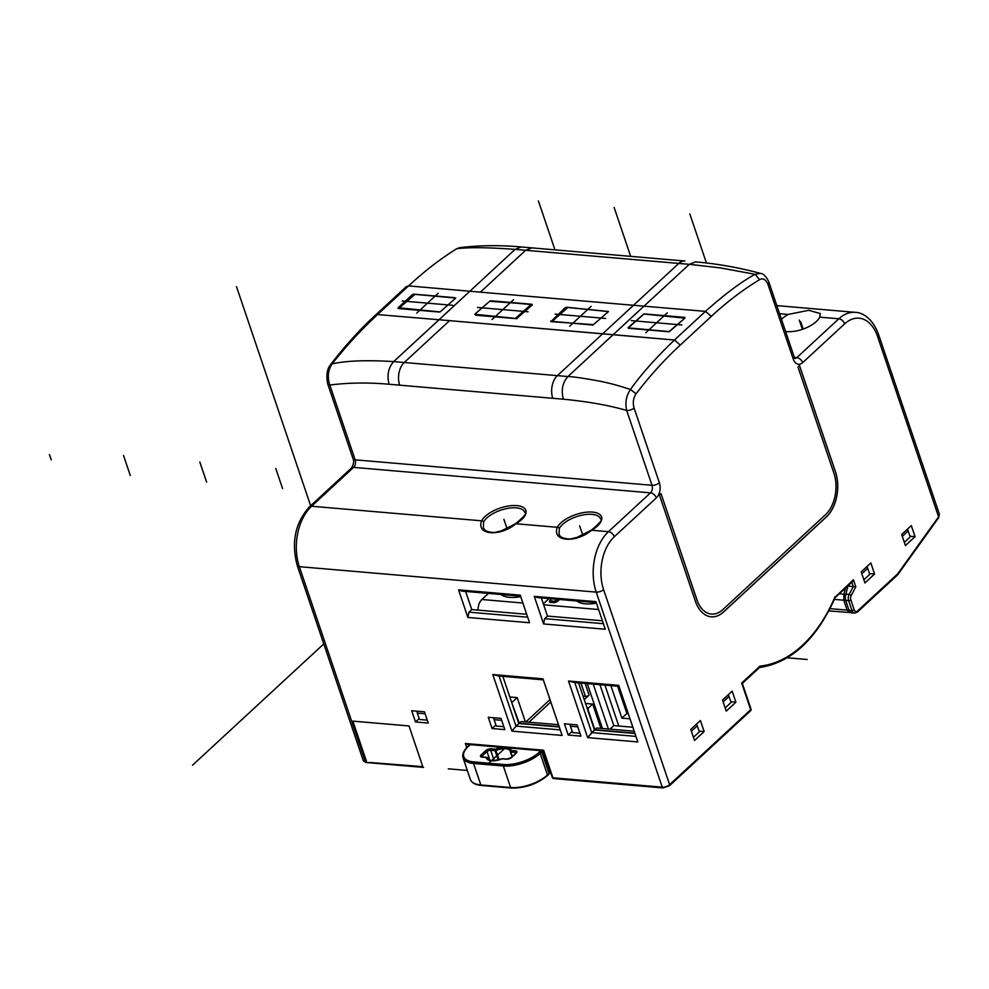 <?xml version="1.0" encoding="UTF-8"?>
<svg xmlns="http://www.w3.org/2000/svg" width="989" height="989" viewBox="0 0 989 989"><rect width="100%" height="100%" fill="white"/><g stroke="black" fill="none" stroke-linecap="round" stroke-linejoin="round"><path stroke-width="1.48" d="M399.457 307.826L440.08 311.943L455.756 298.06L414.935 294.376L399.457 307.826M474.732 314.279L515.368 318.396L531.044 304.513L490.21 300.829L474.732 314.279M608.47 311.597L567.834 307.48L552.171 321.363L592.992 325.047L608.47 311.597M369.33 762.47L422.785 766.636A1.657 1.038 -85.1 0 0 423.576 767.415L365.745 762.457L363.26 760.603A5.501 2.435 161.3 0 0 365.361 761.715A1.657 1.038 94.9 0 0 365.559 762.099L366.227 762.21L365.559 762.099A1.657 1.038 94.9 0 1 365.361 761.715L365.361 761.715A5.501 2.435 161.3 0 1 363.26 760.603L297.244 565.56C291.1 542.405 295.155 522.847 309.433 506.875A5.501 3.511 -132.7 0 1 311.584 506.232A5.501 3.511 -132.7 0 0 309.433 506.875L351.454 468.032C353.654 464.36 354.173 461.257 353.036 458.723L327.718 383.917C326.036 375.511 326.988 369.095 330.549 364.669L332.094 363.903L330.549 364.669C326.988 369.095 326.036 375.511 327.718 383.917L353.036 458.723A5.501 2.435 161.3 0 0 355.138 459.836A5.501 3.474 94.9 0 1 353.605 467.389A5.501 3.511 -132.7 0 0 351.454 468.032A5.501 3.511 -132.7 0 1 353.605 467.389L311.584 506.232A44.023 27.791 -85.1 0 0 299.346 566.672A5.501 2.435 161.3 0 1 297.244 565.56A5.501 2.435 161.3 0 0 299.346 566.672L365.361 761.715L299.346 566.672L596.219 592.127L662.247 787.17A5.501 2.435 161.3 0 0 669.615 784.66A5.501 2.435 161.3 0 1 662.247 787.17A1.657 1.038 -85.1 0 0 663.038 787.949L669.454 785.761L663.038 787.949A1.657 1.038 -85.1 0 0 663.656 787.714A1.657 1.038 -85.1 0 1 663.038 787.949A1.657 1.038 -85.1 0 1 662.247 787.17L552.938 777.799A1.657 1.038 94.9 0 0 553.729 778.578A1.657 1.038 94.9 0 1 552.938 777.799A1.657 0.729 161.3 0 1 552.307 777.465A1.657 0.729 161.3 0 0 552.938 777.799L543.591 750.206L465.337 743.493L466.759 747.684L465.337 743.493L543.591 750.206L552.938 777.799L662.247 787.17L596.219 592.127A44.023 27.791 94.9 0 1 608.458 531.686A44.023 27.791 94.9 0 0 596.219 592.127A5.501 2.435 161.3 0 0 603.587 589.617L669.615 784.66A1.657 1.051 -132.7 0 1 669.454 785.761L750.552 710.807L669.454 785.761A1.657 1.051 -132.7 0 1 668.811 785.946A1.657 1.051 -132.7 0 0 669.615 784.66L750.7 709.706L741.676 683.053L750.7 709.706A1.657 1.051 47.3 0 1 750.552 710.807A1.657 1.657 0 0 0 750.997 709.076A1.657 0.729 161.3 0 1 750.7 709.706A1.657 1.051 47.3 0 1 750.552 710.807A1.657 1.657 0 0 0 750.997 709.076A1.657 0.729 161.3 0 1 750.7 709.706L669.615 784.66L603.587 589.617A5.501 2.435 161.3 0 1 596.219 592.127L299.346 566.672A44.023 27.791 -85.1 0 1 311.584 506.232L481.631 520.82A1.657 1.348 26.9 0 1 483.621 522.019A22.018 9.717 161.3 0 1 486.897 517.915A22.018 9.717 161.3 0 1 508.964 508.173A22.018 9.717 161.3 0 1 524.763 512.314C527.322 512.772 524.244 516.579 515.553 523.725L501.238 530.92L494.512 532.539C487.429 532.243 483.695 530.438 483.3 527.137L483.621 522.019A22.018 9.717 161.3 0 1 486.897 517.915A22.018 9.717 161.3 0 1 508.964 508.173A22.018 9.717 161.3 0 1 524.763 512.314C527.322 512.772 524.244 516.579 515.553 523.725A1.657 0.618 -120.3 0 1 515.912 523.75L557.339 527.31L515.912 523.75A1.657 0.618 -120.3 0 0 515.553 523.725L501.238 530.92L494.512 532.539C487.429 532.243 483.695 530.438 483.3 527.137L483.621 522.019A1.657 1.348 26.9 0 0 481.631 520.82A23.662 10.446 161.3 0 1 516.827 505.602A23.662 10.446 161.3 0 1 515.912 523.75C499.878 537.138 475.82 535.086 481.631 520.82A23.662 10.446 161.3 0 1 516.827 505.602A23.662 10.446 161.3 0 1 515.912 523.75C499.878 537.138 475.82 535.086 481.631 520.82L311.584 506.232L353.605 467.389L650.49 492.843L608.458 531.686L591.62 530.24A1.657 0.618 -120.3 0 0 591.261 530.228A1.657 0.618 -120.3 0 1 591.62 530.24C575.586 543.641 551.528 541.576 557.339 527.31A23.662 10.446 161.3 0 1 592.535 512.092A23.662 10.446 161.3 0 1 591.62 530.24C575.586 543.641 551.528 541.576 557.339 527.31A23.662 10.446 161.3 0 1 592.535 512.092A23.662 10.446 161.3 0 1 591.62 530.24L608.458 531.686A5.501 3.511 -132.7 0 1 614.305 536.73A38.522 24.317 94.9 0 0 603.587 589.617A38.522 24.317 94.9 0 1 614.305 536.73A5.501 3.511 -132.7 0 0 608.458 531.686L650.49 492.843L353.605 467.389A5.501 3.474 94.9 0 0 355.138 459.836L652.023 485.29A5.501 3.474 -85.1 0 1 650.49 492.843A5.501 3.511 -132.7 0 1 656.325 497.887L614.305 536.73L656.325 497.887A5.501 3.511 -132.7 0 0 650.49 492.843A5.501 3.474 -85.1 0 0 652.023 485.29L626.692 410.484A5.501 2.435 161.3 0 0 634.06 407.975A5.501 2.435 161.3 0 1 626.692 410.484L652.023 485.29A5.501 2.435 161.3 0 0 659.379 482.78A11.003 6.948 -85.1 0 1 656.325 497.887A11.003 6.948 -85.1 0 0 659.379 482.78A5.501 2.435 161.3 0 1 652.023 485.29L355.138 459.836L329.819 385.03A5.501 2.435 -18.7 0 1 327.718 383.917L327.718 383.917A5.501 2.435 -18.7 0 0 329.819 385.03C327.235 377.168 328.002 370.121 332.094 363.903C328.002 370.121 327.235 377.168 329.819 385.03C348.647 382.656 368.403 382.397 389.073 384.251C386.81 375.239 388.343 367.685 393.671 361.591C388.343 367.685 386.81 375.239 389.073 384.251L399.655 385.166A16.516 10.422 94.9 0 1 404.241 362.506L393.671 361.591L469.874 291.248L633.269 305.267L480.37 292.151L525.654 250.304L531.81 247.88L525.654 250.304L480.37 292.151L408.568 285.895L377.551 314.564L375.412 315.194L377.551 314.564C361.455 329.424 346.298 345.866 332.094 363.903C345.915 360.713 366.449 359.947 393.671 361.591L439.042 319.744L377.551 314.564C361.455 329.424 346.298 345.866 332.094 363.903C345.915 360.713 366.449 359.947 393.671 361.591L404.241 362.506L449.538 320.646L439.042 319.744L469.874 291.248L408.568 285.895C424.615 271.048 440.661 258.661 456.695 248.746C468.91 247.176 488.368 247.386 515.096 249.376L689.333 264.31L678.775 263.433L557.363 375.635L404.241 362.506L449.538 320.646L377.551 314.564L408.568 285.895C424.615 271.048 440.661 258.661 456.695 248.746C468.91 247.176 488.368 247.386 515.096 249.376L678.775 263.433L602.66 333.775L449.538 320.646L674.449 340.018L680.284 345.062L711.289 316.393C726.816 302.004 742.924 289.765 759.589 279.652C762.828 277.785 765.61 279.318 767.921 284.263A5.501 2.435 161.3 0 0 768.886 282.125C766.413 276.685 763.619 273.755 760.492 273.372C738.338 267.463 716.666 263.643 695.477 261.9C716.666 263.643 738.338 267.463 760.492 273.372L755.089 274.324L720.363 267.895L689.333 264.31L695.477 261.9L689.333 264.31L643.975 306.17L633.479 305.28L643.975 306.17L567.921 376.537L404.241 362.506A16.516 10.422 94.9 0 0 399.655 385.166L552.777 398.295A16.516 10.422 -85.1 0 1 557.363 375.635L567.921 376.537C562.531 382.607 561.01 390.161 563.359 399.197L552.777 398.295A16.516 10.422 -85.1 0 1 557.363 375.635L602.66 333.775L613.143 334.665L643.975 306.17L705.466 311.362L674.449 340.018L705.466 311.362L643.975 306.17L689.333 264.31L720.363 267.895L755.089 274.324C741.589 281.605 725.036 293.956 705.466 311.362L711.289 316.393C726.816 302.004 742.924 289.765 759.589 279.652C762.828 277.785 765.61 279.318 767.921 284.263A5.501 2.435 161.3 0 0 768.886 282.125L794.204 356.942A5.501 2.435 -18.7 0 1 793.24 359.069L778.998 316.974L793.24 359.069A11.003 6.948 -85.1 0 0 802.635 362.666A5.501 3.511 -132.7 0 0 796.8 357.622L838.82 318.792L819.72 317.148A22.018 9.717 -18.7 0 1 816.296 321.573A22.018 9.717 -18.7 0 1 785.587 331.476A22.018 9.717 -18.7 0 0 816.296 321.573A22.018 9.717 -18.7 0 0 819.72 317.148L820.301 313.562L808.742 310.299L788.171 314.44A22.018 9.717 -18.7 0 0 782.262 318.656A22.018 9.717 -18.7 0 1 788.171 314.44L808.742 310.299L820.301 313.562L819.72 317.148L838.82 318.792L796.8 357.622A5.501 3.511 -132.7 0 1 802.635 362.666L844.668 323.836A5.501 3.511 -132.7 0 0 838.82 318.792A44.023 27.791 94.9 0 1 855.25 312.339C861.456 312.339 872.31 317.395 878.492 334.307L939.389 514.206L938.66 517.68L897.691 574.807L938.66 517.68L939.389 514.206L878.492 334.307C872.31 317.395 861.456 312.339 855.25 312.339L776.835 305.613L855.25 312.339A44.023 27.791 94.9 0 0 838.82 318.792A5.501 3.511 -132.7 0 1 844.668 323.836A38.522 24.317 94.9 0 1 877.54 336.433A5.501 2.435 -18.7 0 0 878.492 334.307A5.501 2.435 -18.7 0 1 877.54 336.433L938.598 516.827A1.657 0.878 35.6 0 1 938.66 517.68A1.657 0.878 35.6 0 0 938.598 516.827L939.389 514.206L938.598 516.827L897.691 573.855L857.475 611.029A1.657 1.051 47.3 0 1 857.327 612.129A1.657 1.051 47.3 0 0 857.475 611.029A3.857 2.435 94.9 0 1 854.187 609.768A1.657 0.729 161.3 0 1 851.986 610.522L848.624 600.62L845.657 600.36L848.624 600.62A1.657 0.729 161.3 0 0 850.837 599.866A1.657 0.729 161.3 0 1 848.624 600.62A5.501 3.474 94.9 0 1 849.131 594.426A1.657 0.717 -152.1 0 1 851.195 595.539A1.657 0.717 -152.1 0 0 849.131 594.426L853.284 586.601L851.801 582.224L853.284 586.601L849.131 594.426L845.966 594.154L847.758 586.118L855.819 586.798L851.195 595.539A3.857 2.435 94.9 0 0 850.837 599.866L854.187 609.768A1.657 0.729 161.3 0 1 851.986 610.522L849.007 610.262L845.657 600.36C845.138 596.948 845.236 594.884 845.966 594.154L849.131 594.426A5.501 3.474 94.9 0 0 848.624 600.62L851.986 610.522L849.007 610.262L851.603 612.871L849.007 610.262L845.657 600.36C845.138 596.948 845.236 594.884 845.966 594.154L847.721 586.007L855.819 586.798L851.195 595.539A3.857 2.435 94.9 0 0 850.837 599.866L854.187 609.768A3.857 2.435 94.9 0 0 857.475 611.029L896.986 575.066L938.598 516.827L877.54 336.433A38.522 24.317 94.9 0 0 844.668 323.836L802.635 362.666A11.003 6.948 -85.1 0 1 793.24 359.069A5.501 2.435 -18.7 0 0 794.204 356.942L768.886 282.125C766.413 276.685 763.619 273.755 760.492 273.372L755.089 274.324C741.589 281.605 725.036 293.956 705.466 311.362L711.289 316.393L680.284 345.062C664.732 359.39 649.983 375.647 636.051 393.832C633.281 397.937 632.614 402.659 634.06 407.975L659.379 482.78L634.06 407.975C632.614 402.659 633.281 397.937 636.051 393.832C649.983 375.647 664.732 359.39 680.284 345.062L674.449 340.018C655.386 358.327 640.736 374.819 630.488 389.493C626.21 395.699 624.949 402.696 626.692 410.484C609.212 405.354 588.109 401.596 563.359 399.197C588.109 401.596 609.212 405.354 626.692 410.484C624.949 402.696 626.21 395.699 630.488 389.493C615.022 384.474 610.893 383.608 600.657 381.334C584.066 378.268 573.15 376.661 567.921 376.537C573.15 376.661 584.066 378.268 600.657 381.334C610.893 383.608 615.022 384.474 630.488 389.493C640.736 374.819 655.386 358.327 674.449 340.018L613.143 334.665L567.921 376.537C562.531 382.607 561.01 390.161 563.359 399.197L389.073 384.251C368.403 382.397 348.647 382.656 329.819 385.03L355.138 459.836A5.501 2.435 161.3 0 1 353.036 458.723C354.173 461.257 353.654 464.36 351.454 468.032L309.433 506.875C295.155 522.847 291.1 542.405 297.244 565.56L363.26 760.603L365.732 762.445L368.477 762.692M659.44 495.019L695.378 601.188A33.02 20.843 94.9 0 0 711.239 616.827A33.02 20.843 94.9 0 0 723.552 611.993L826.198 517.037A33.02 20.843 94.9 0 0 835.371 471.716L799.458 365.609L835.371 471.716A33.02 20.843 94.9 0 1 826.198 517.037L723.466 611.981A33.02 20.843 94.9 0 1 711.19 616.827A33.02 20.843 94.9 0 0 723.552 611.993L723.466 611.981A33.02 20.843 94.9 0 1 711.19 616.827A33.02 20.843 94.9 0 1 695.378 601.188L659.44 495.019L660.998 493.573L659.44 495.019M826.285 517.049L723.552 611.993L826.285 517.049A33.02 20.843 94.9 0 0 835.458 471.728L799.52 365.547L797.962 366.981L833.9 473.162A30.263 19.1 94.9 0 1 825.494 514.713A30.263 19.1 94.9 0 0 833.9 473.162L797.962 366.981L799.52 365.547L835.458 471.728A33.02 20.843 94.9 0 1 826.285 517.049L826.285 517.049M722.761 609.657L825.494 514.713L722.761 609.657A30.263 19.1 94.9 0 1 711.474 614.082A30.263 19.1 94.9 0 0 722.761 609.657M696.936 599.754A30.263 19.1 94.9 0 0 711.474 614.082A30.263 19.1 94.9 0 1 696.936 599.754L660.998 493.573L696.849 599.742A30.263 19.1 -85.1 0 0 711.388 614.082A30.263 19.1 -85.1 0 1 696.849 599.742L696.936 599.754M905.405 545.545L915.06 536.631L911.314 525.592L901.671 534.505L905.405 545.545L915.06 536.631L909.967 536.199L915.06 536.631L911.314 525.592L901.671 534.505L905.405 545.545M864.942 582.954L874.585 574.028L870.852 562.988L861.196 571.914L864.942 582.954L874.585 574.028L869.492 573.595L874.585 574.028L870.852 562.988L861.196 571.914L864.942 582.954M726.247 711.128L735.903 702.202L732.169 691.163L722.514 700.076L726.247 711.128L735.903 702.202L730.809 701.77L735.903 702.202L732.169 691.163L722.514 700.076L726.247 711.128M694.501 740.464L704.156 731.551L700.41 720.511L690.767 729.425L694.501 740.464L704.156 731.551L699.062 731.118L704.156 731.551L700.41 720.511L690.767 729.425L694.501 740.464M456.695 248.746L459.798 247.646C479.554 245.272 500.038 245.049 521.252 246.966L684.932 261.009A16.516 10.422 -85.1 0 1 684.932 261.009A16.516 10.422 -85.1 0 1 684.957 261.009A16.516 10.422 -85.1 0 1 684.932 261.009A16.516 10.422 -85.1 0 1 684.957 261.009A16.516 10.422 -85.1 0 0 678.775 263.433A16.516 10.422 -85.1 0 1 684.92 261.009L521.252 246.966C500.038 245.049 479.554 245.272 459.798 247.646L456.695 248.746M566.524 307.245L607.58 311.399L566.524 307.245L565.04 307.752L550.947 321.635L593.264 324.639L550.947 321.635L565.04 307.752L566.524 307.245M491.236 300.792L532.07 304.291L532.292 304.946L516.505 318.681L475.672 315.182L475.437 314.527L475.672 315.182L516.505 318.681L532.292 304.946L532.07 304.291L532.292 304.946L532.07 304.291L532.292 304.946L532.07 304.291L489.765 301.299L491.236 300.792M454.656 297.652L454.878 298.307L454.656 297.652L413.822 294.153L454.656 297.652M412.351 294.66L413.822 294.153L398.035 307.888L412.351 294.66L412.673 295.6L412.351 294.66M398.258 308.531L398.035 307.888L398.246 308.531L439.091 312.042L398.258 308.531M440.562 311.535L439.091 312.042L440.562 311.535M782.262 318.656A22.018 9.717 -18.7 0 0 781.495 319.398A22.018 9.717 -18.7 0 1 782.262 318.656M637.843 741.935L587.651 737.633L568.502 681.038L618.694 685.34L637.843 741.935L587.651 737.633L568.502 681.038L618.694 685.34L637.843 741.935L635.939 736.385L591.706 732.602L574.77 682.546L619.003 686.341L635.939 736.385L591.706 732.602L594.513 730.006L634.95 733.479L594.513 730.006L578.553 682.867L594.513 730.006L587.651 737.633L591.706 732.602L574.77 682.546L568.502 681.038L574.77 682.546L619.003 686.341L618.694 685.34L637.843 741.935M511.943 731.143L492.794 674.547L542.986 678.85L562.135 735.445L511.943 731.143L492.794 674.547L542.986 678.85L562.135 735.445L511.943 731.143L515.998 726.099L499.062 676.056L543.295 679.851L562.135 735.445L560.231 729.894L515.998 726.099L518.792 723.515L559.242 726.989L518.792 723.515L502.845 676.377L518.792 723.515L515.998 726.099L499.062 676.056L492.794 674.547L499.062 676.056L543.295 679.851L542.986 678.85L560.231 729.894L515.998 726.099L511.943 731.143M529.56 622.736L467.896 617.457L458.55 589.852L520.226 595.143L529.56 622.736L467.896 617.457L468.959 612.166L471.765 609.57L526.704 614.293L471.765 609.57L465.621 591.447L471.765 609.57L468.959 612.166L527.693 617.198L468.959 612.166L467.896 617.457L458.55 589.852L520.226 595.143L529.56 622.736M605.28 629.239L543.604 623.948L534.258 596.355L595.934 601.633L605.28 629.239L543.604 623.948L544.667 618.657L547.473 616.073L602.412 620.783L547.473 616.073L541.342 597.937L547.473 616.073L544.667 618.657L603.401 623.688L544.667 618.657L543.604 623.948L534.258 596.355L595.934 601.633L605.28 629.239M564.398 723.824L568.205 735.05L580.963 736.15L577.156 724.925L564.398 723.824L568.205 735.05L572.186 731.378L568.205 735.05L580.963 736.15L577.156 724.925L564.398 723.824M488.269 717.297L492.065 728.522L504.823 729.622L501.027 718.397L488.269 717.297L492.065 728.522L495.885 724.986L492.065 728.522L504.823 729.622L501.027 718.397L488.269 717.297M415.504 721.958L411.708 710.732L424.466 711.833L428.262 723.058L415.504 721.958L419.175 718.57L415.504 721.958L411.708 710.732L424.466 711.833L428.262 723.058L415.504 721.958M461.838 591.113L520.56 596.157L461.838 591.113L458.55 589.852L461.838 591.113M543.332 603.822L548.994 598.592L543.332 603.822M366.635 761.827L352.863 721.129L409.013 725.938L422.785 766.636A1.657 0.729 161.3 0 1 422.155 766.302M559.008 533.64L559.329 528.509A22.018 9.717 161.3 0 1 562.605 524.405A22.018 9.717 161.3 0 1 584.672 514.663A22.018 9.717 161.3 0 1 600.471 518.805A22.018 9.717 161.3 0 0 584.672 514.663A22.018 9.717 161.3 0 0 562.605 524.405A22.018 9.717 161.3 0 0 559.329 528.509L559.008 533.64C559.403 536.928 563.137 538.733 570.22 539.03L576.946 537.41L591.261 530.228C599.952 523.07 603.03 519.262 600.471 518.805C603.03 519.262 599.952 523.07 591.261 530.228L576.946 537.41L570.22 539.03C563.137 538.733 559.403 536.928 559.008 533.64M851.702 581.915L853.433 579.764L855.819 586.798L853.433 579.764L851.702 581.915M834.506 597.813L853.433 579.764L834.506 597.813M759.008 667.587L760.047 666.079A141.439 89.27 94.9 0 0 835.075 596.738A141.439 89.27 94.9 0 1 760.047 666.079L759.008 667.587M537.546 597.603L596.28 602.647L537.546 597.603L534.258 596.355L537.546 597.603M628.139 327.619L643.926 313.884L684.759 317.382L684.981 318.038L669.194 331.772L628.361 328.274L628.139 327.619L643.926 313.884L684.759 317.382L684.981 318.038L669.194 331.772L628.361 328.274L628.139 327.619M684.759 317.382L684.981 318.038L684.759 317.382M596.441 603.142A27.519 12.152 -18.7 0 1 585.34 603.834A27.519 12.152 161.3 0 1 576.748 600.966M520.733 596.651A27.519 12.152 -18.7 0 1 509.632 597.344A27.519 12.152 161.3 0 1 501.04 594.476M501.967 758.884L502.066 758.847A1.1 0.692 -85.1 0 1 502.857 758.922M509.026 747.956A12.931 5.711 161.3 0 1 511.09 750.503L515.467 750.886A3.857 1.706 161.3 0 1 516.27 753.148L511.597 757.463A3.857 1.706 161.3 0 1 506.442 759.218L502.066 758.847A12.931 5.711 161.3 0 1 486.328 757.5A1.1 0.977 -4 0 1 487.701 758.143L487.639 758.007M487.083 757.525A1.1 0.692 94.9 0 0 486.328 757.5L481.952 757.129A3.857 1.706 161.3 0 1 481.161 754.854L485.834 750.54A3.857 1.706 161.3 0 1 490.989 748.784L495.365 749.155A1.1 0.692 94.9 0 0 495.056 750.663L495.959 750.503L499.086 759.737M511.09 750.503A1.1 0.977 176 0 0 510.349 751.739L510.781 752.011A1.1 0.692 -85.1 0 1 511.09 750.503M684.611 318.124L643.975 314.02L628.299 327.891L669.12 331.575L684.672 318.322M634.839 733.146L594.822 729.721L588.171 710.077A1.657 1.038 94.9 0 1 588.628 707.803L586.947 707.667M559.131 726.655L519.324 723.243L511.56 702.141M600.892 728.349L592.671 704.069L588.628 707.803M634.184 731.205L596.688 727.991L594.822 729.721M583.053 696.169L585.426 696.367A2.757 1.212 161.3 0 0 589.11 695.119L584.227 699.631M592.671 704.069L585.525 703.451M519.324 723.243L521.191 721.525L558.476 724.714M512.203 702.202L517.173 697.591L525.394 721.883M517.173 697.591L509.805 696.961M618.78 726.025L604.947 685.142M602.449 728.485L587.268 683.622M847.573 588.109L845.372 587.281M834.395 599.396L843.753 600.199L843.938 593.981A42.168 27.136 -38.3 0 0 845.249 588.294M849.6 612.698L847.103 610.102L830.018 608.643M696.305 724.307A2.757 1.755 47.3 0 1 697.27 725.815L699.31 731.848L693.425 737.287M725.172 707.939L731.056 702.499L729.017 696.466A2.757 1.755 47.3 0 0 728.052 694.958M617.631 686.23L626.865 713.514L621.896 718.125L629.993 718.818M628.238 713.638L626.865 713.514M610.893 685.649L621.896 718.125M599.952 684.709L613.798 725.605L609.978 729.128M632.836 727.236L613.798 725.605M593.215 684.128L608.408 728.992M904.329 542.368L910.214 536.928L908.174 530.895A2.757 1.755 47.3 0 0 907.21 529.387M863.854 579.777L869.751 574.337L867.699 568.304A2.757 1.755 47.3 0 0 866.735 566.796M417.185 711.202A2.757 1.743 -85.1 0 0 417.321 713.106L419.472 719.473L427.285 720.14M503.834 726.705L496.255 726.05L494.092 719.695A2.757 1.743 -85.1 0 1 493.956 717.791M579.974 733.232L572.594 732.602L570.443 726.235A2.757 1.743 -85.1 0 1 570.307 724.331M488.467 593.4L481.866 599.507A11.003 6.948 94.9 0 0 478.046 610.114M559.502 599.495L557.722 601.139A3.301 1.459 161.3 0 1 553.296 602.647L550.749 602.425A3.301 1.459 161.3 0 1 549.488 601.757A3.301 1.459 161.3 0 1 549.797 600.756M402.202 300.99L452.814 305.329M416.765 313.08L438.251 293.226M477.489 307.443L528.101 311.782M492.052 319.534L513.538 299.679M605.725 318.433L555.113 314.094M591.15 306.343L569.676 326.197M123.501 455.435L130.301 475.548L123.501 455.435M199.803 461.974L206.614 482.088L199.803 461.974M275.77 468.489L282.57 488.603L275.77 468.489M582.694 534.925L579.628 525.864M506.986 528.435L503.92 519.373M803.167 329.053L800.645 321.598L803.167 329.053M802.4 329.325L799.273 320.115M505.577 747.659L488.121 763.78M681.854 324.961L631.242 320.621M667.291 312.87L645.805 332.724M277.909 474.807L279.491 479.48M201.941 468.292L203.524 472.965M125.64 461.752L127.222 466.425M49.45 454.581L51.255 459.91M192.509 765.226L323.774 643.913M787.331 657.784L807.135 659.478M236.507 286.686L310.645 505.738M554.965 249.871L538.412 200.965M630.673 256.361L614.12 207.455M706.43 263L689.827 213.945M517.086 318.619L516.839 317.889M531.192 305.96L530.846 304.946M778.998 316.974L767.921 284.263L778.998 316.974M741.676 683.053L760.047 666.079L741.676 683.053M755.089 274.324L759.589 279.652L755.089 274.324M636.051 393.832L630.488 389.493L636.051 393.832M375.412 315.194L406.417 286.538L408.568 285.895L406.417 286.538L375.412 315.194C359.625 329.757 344.667 346.237 330.549 364.669C344.667 346.237 359.625 329.757 375.412 315.194M515.096 249.376L521.252 246.966L515.096 249.376L469.874 291.248L515.096 249.376M796.8 357.622L794.39 357.425L796.8 357.622A5.501 3.474 -85.1 0 1 795.008 358.438A5.501 3.474 -85.1 0 0 796.8 357.622M788.171 314.44L779.567 313.711L788.171 314.44M448.301 768.824L467.315 770.456L448.301 768.824M557.339 527.31A1.657 1.348 26.9 0 1 559.329 528.509A1.657 1.348 26.9 0 0 557.339 527.31M851.986 610.522A5.501 3.474 94.9 0 0 854.62 613.131L857.327 612.129L897.616 574.893L857.327 612.129L854.62 613.131A5.501 3.474 94.9 0 1 851.986 610.522M468.613 745.891L468.118 744.445L468.613 745.891M550.947 321.635L550.725 320.992L550.947 321.635M565.04 307.752L565.424 308.865L565.04 307.752M470.356 744.63A1.657 0.729 -18.7 0 0 469.948 744.94L468.39 746.374A26.419 11.658 -18.7 0 0 473.867 761.938L503.636 764.485A26.419 11.658 -18.7 0 0 538.993 752.431L540.55 750.985A1.657 0.729 -18.7 0 0 540.798 750.676M510.312 751.405A11.831 5.229 -18.7 0 0 510.237 751.146A11.831 5.229 -18.7 0 0 495.959 750.503L495.365 749.155A12.931 5.711 161.3 0 1 502.14 747.363M512.314 756.536L510.781 752.011L515.17 752.394A2.757 1.212 161.3 0 1 516.184 752.864M515.467 750.886A1.1 0.692 94.9 0 0 515.17 752.394L515.553 753.544M506.442 759.218A1.1 0.692 -85.1 0 1 507.184 759.231M481.952 757.129A1.1 0.692 -85.1 0 1 482.372 756.968L486.736 757.339A1.1 1.1 0 0 1 487.688 758.081L487.701 758.143A11.831 5.229 -18.7 0 0 487.824 758.736C487.453 758.452 487.911 762.878 501.967 758.761A1.1 1.1 0 0 1 502.474 758.687L506.85 759.058L511.165 757.599L516.221 752.95M481.853 756.931L482.372 756.968A1.1 0.692 -85.1 0 1 482.743 757.191M481.828 756.845A2.757 1.212 161.3 0 1 482.323 755.868L486.996 751.553A2.757 1.212 161.3 0 1 490.68 750.292L495.056 750.663L498.209 759.972M481.161 754.854A1.1 0.705 47.3 0 1 482.323 755.868L482.706 756.993M485.834 750.54A1.1 0.705 47.3 0 1 486.996 751.553L489.951 760.269M490.989 748.784A1.1 0.692 94.9 0 0 490.68 750.292L494.179 760.615M510.237 751.146L510.312 751.516A1.1 1.1 0 0 0 510.361 751.788L512.055 756.783L510.386 751.838M470.134 744.618L467.958 746.497C463.631 750.564 461.999 754.36 463.062 757.883A27.519 12.152 -18.7 0 0 473.558 763.446L503.327 765.993A27.519 12.152 -18.7 0 0 540.167 753.433L541.712 751.999A2.757 1.212 -18.7 0 0 542.195 750.935L542.145 750.787M473.867 761.938A1.1 0.692 94.9 0 0 473.558 763.446L480.839 784.957A27.519 12.152 161.3 0 1 470.344 779.394L463.062 757.883M503.636 764.485A1.1 0.692 94.9 0 0 503.327 765.993L510.608 787.516L480.839 784.957A1.1 0.692 -85.1 0 0 481.371 785.476C475.338 784.907 471.666 782.88 470.344 779.394M538.993 752.431A1.1 0.705 47.3 0 1 540.167 753.433L547.449 774.956A27.519 12.152 161.3 0 1 510.608 787.516A1.1 0.692 -85.1 0 0 511.14 788.035L481.371 785.476A1.1 0.692 -85.1 0 0 481.779 785.315M540.55 750.985A1.1 0.705 47.3 0 1 541.712 751.999L549.006 773.509L547.449 774.956A1.1 0.705 -132.7 0 1 547.337 775.685C536.817 784.19 524.751 788.307 511.14 788.035A1.1 0.692 -85.1 0 0 511.548 787.874M542.195 750.935L549.476 772.446A2.757 1.212 161.3 0 1 549.006 773.509A1.1 0.705 -132.7 0 1 548.895 774.251L547.337 775.685A1.1 0.705 -132.7 0 1 546.905 775.809M548.462 774.375A1.1 0.705 -132.7 0 0 548.895 774.251L549.476 772.446M549.983 699.619L525.851 721.921M589.11 695.119L585.167 683.436M557.388 601.411L558.464 599.408M551.17 602.462L550.898 601.671L553.444 601.893A2.757 1.212 -18.7 0 0 557.128 600.632L556.547 600.125A2.201 0.977 -18.7 0 1 553.605 601.139L551.046 600.916A2.201 0.977 -18.7 0 1 550.589 599.618L550.304 599.964M553.605 601.139L553.704 602.66M580.926 683.078L585.426 696.367M550.218 600.162A2.757 1.212 -18.7 0 0 549.847 601.114A2.757 1.212 -18.7 0 0 550.898 601.671L551.046 600.916M557.437 599.309L556.547 600.125M550.589 599.618L551.479 598.802M839.5 593.61L846.114 594.809M848.809 609.694A1.657 0.729 161.3 0 1 847.103 610.102L843.753 600.199A1.657 0.729 -18.7 0 0 845.484 599.779M691.385 731.254L697.27 725.815M723.132 701.906L729.017 696.466M549.118 768.07L547.968 767.971L549.118 768.07M548.265 765.548L547.115 765.449M547.943 767.897L549.105 767.996M902.289 536.335L908.174 530.895M861.815 573.731L867.699 568.304M528.954 722.18L550.786 702.005M417.321 713.106L425.122 713.774M494.092 719.695L501.683 720.338M570.443 726.235L577.823 726.866M598.605 609.521L543.666 604.811M522.897 603.03L481.866 599.507M531.452 305.725L531.044 304.513M543.295 750.861L552.307 777.465A1.657 1.657 0 0 0 553.729 778.578L663.038 787.949L553.729 778.578A1.657 1.657 0 0 1 552.307 777.465L543.295 750.861M750.997 709.076L742.306 683.399L759.7 667.352L742.306 683.424L750.997 709.076M851.603 612.871L854.62 613.131L851.603 612.871M835.173 597.603L852.518 581.569L835.173 597.603M759.193 667.575C791.089 662.853 816.432 639.5 835.211 597.517C816.432 639.5 791.089 662.853 759.193 667.575M467.179 744.358L543.307 750.886L467.179 744.358M551.343 598.79L549.847 601.114L550.267 602.35M828.831 610.918L850.664 612.55"/></g></svg>
